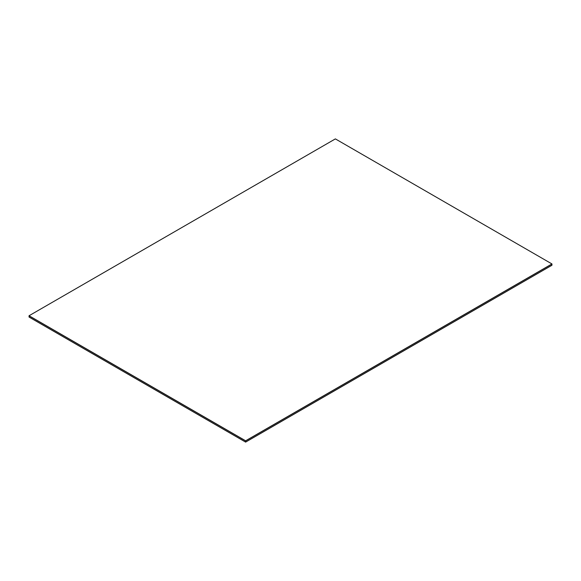 <?xml version="1.0" encoding="UTF-8"?>
<svg xmlns="http://www.w3.org/2000/svg" width="581" height="581" viewBox="0 0 581 581"><rect width="100%" height="100%" fill="white"/><g stroke="black" fill="none" stroke-linecap="round" stroke-linejoin="round"><path stroke-width="0.87" d="M551.95 264.028L551.95 265.219L551.95 264.028L245.632 440.877L29.05 315.832L29.05 317.023L29.05 315.832L245.632 440.877L245.632 442.068L245.632 440.877L551.95 264.028L245.632 440.877L29.05 315.744L335.368 138.895L551.95 263.941L245.632 440.877L551.95 264.028M29.05 317.023L245.632 442.068L551.95 265.219L245.632 442.068L29.05 317.023M29.05 315.832L245.632 440.877L29.05 315.832M551.95 263.941L335.368 138.895L29.05 315.744L245.632 440.79L551.95 263.941M551.95 265.219L245.632 442.105L551.95 265.219M29.05 317.059L245.632 442.105L551.95 265.256L245.632 442.105L29.05 317.059"/></g></svg>
